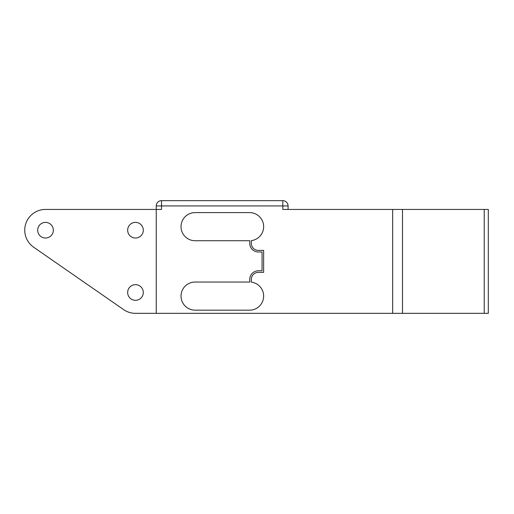 <?xml version="1.0" encoding="UTF-8"?>
<svg xmlns="http://www.w3.org/2000/svg" width="514" height="514" viewBox="0 0 514 514"><rect width="100%" height="100%" fill="white"/><g stroke="black" fill="none" stroke-linecap="round" stroke-linejoin="round"><path stroke-width="0.77" d="M289.665 209.442L288.078 209.442L288.078 205.928L282.809 205.928L282.809 209.442L392.67 209.442L392.67 313.328L135.478 313.328A20.74 20.74 0 0 1 123.656 309.634L33.673 247.228A20.74 20.74 0 0 1 45.495 209.442L156.243 209.442L156.243 313.328M288.078 205.928A5.275 5.275 0 0 0 282.809 200.653L282.809 205.928L156.243 205.928L156.243 209.442L161.518 209.442L161.518 200.653A5.275 5.275 0 0 0 156.243 205.928M282.809 200.653L161.518 200.653M263.643 272.369L263.643 250.402L263.643 272.369L258.375 272.369A7.029 7.029 0 0 0 251.34 279.404L251.34 282.147A14.064 14.064 0 0 1 263.618 296.983A14.064 14.064 0 0 1 249.586 310.167L195.089 310.167A14.064 14.064 0 0 1 181.024 296.103A14.064 14.064 0 0 1 195.089 282.038L249.586 282.038A14.064 14.064 0 0 1 249.759 282.038L249.759 279.404A8.616 8.616 0 0 1 258.375 270.788L262.063 270.788L262.063 251.982L258.375 251.982A8.616 8.616 0 0 1 249.759 243.366L249.759 240.732A14.064 14.064 0 0 1 249.586 240.732L195.089 240.732A14.064 14.064 0 0 1 181.024 226.668A14.064 14.064 0 0 1 195.089 212.603L249.586 212.603A14.064 14.064 0 0 1 263.618 225.787A14.064 14.064 0 0 1 251.34 240.623L251.34 243.366A7.029 7.029 0 0 0 258.375 250.402L263.643 250.402M372.284 209.442L373.511 209.442M426.414 313.347L423.632 313.328M127.658 230.201A7.826 7.826 0 0 1 135.478 222.382A7.826 7.826 0 0 1 143.303 230.201A7.826 7.826 0 0 1 135.478 238.027A7.826 7.826 0 0 1 127.658 230.201M127.658 292.492A7.826 7.826 0 0 1 135.478 284.666A7.826 7.826 0 0 1 143.303 292.492A7.826 7.826 0 0 1 135.478 300.311A7.826 7.826 0 0 1 127.658 292.492M37.689 230.201A7.826 7.826 0 0 1 45.508 222.382A7.826 7.826 0 0 1 53.334 230.201A7.826 7.826 0 0 1 45.508 238.027A7.826 7.826 0 0 1 37.689 230.201M484.233 209.442L484.233 313.328L488.3 313.328L488.3 209.442L392.67 209.442M484.233 313.328L392.67 313.328M402.494 209.442L402.494 313.328"/></g></svg>
